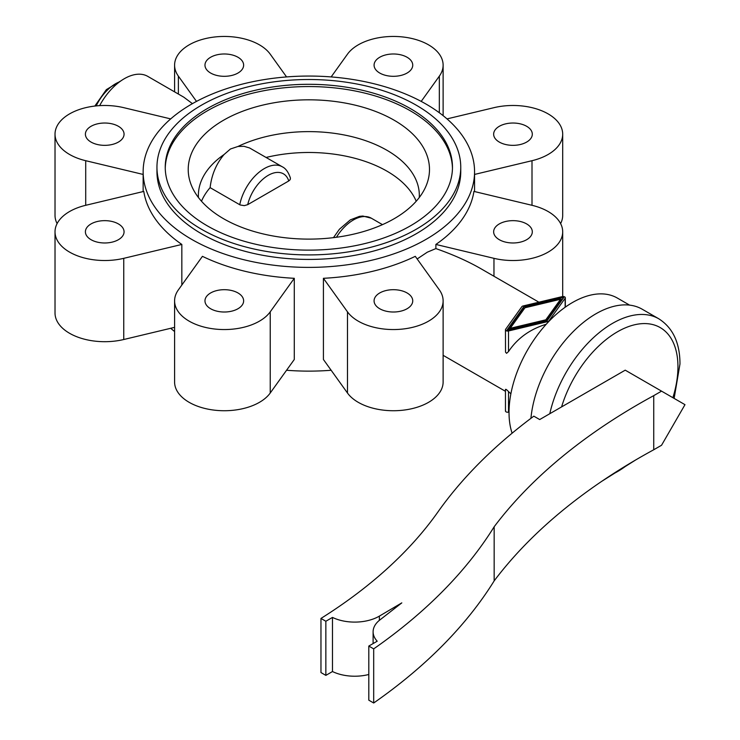 <?xml version="1.0" encoding="UTF-8"?>
<svg xmlns="http://www.w3.org/2000/svg" width="740" height="740" viewBox="0 0 740 740"><rect width="100%" height="100%" fill="white"/><g stroke="black" fill="none" stroke-linecap="round" stroke-linejoin="round"><path stroke-width="1.11" d="M415.279 256.336A165.704 95.673 180 0 1 323.417 278.305L323.417 359.483L347.476 393.014A49.71 28.703 0 0 0 403.106 410.182A49.71 28.703 0 0 0 443.121 382.034L443.121 300.847A49.71 28.703 0 0 0 439.338 289.867L415.279 256.336M417.157 258.963L427.332 252.174L435.879 248.585C453.028 254.615 468.032 261.312 480.861 268.685L538.905 302.188M435.879 244.441L493.959 258.334A49.71 28.703 0 0 0 562.696 231.814A49.71 28.703 0 0 0 532.005 205.304L473.924 191.41A165.704 95.673 180 0 1 435.879 244.441L435.879 248.585M294.289 278.305A165.704 95.673 180 0 1 202.436 256.336L178.377 289.867A49.71 28.703 0 0 0 174.594 300.847A49.71 28.703 0 0 0 214.609 329.004A49.71 28.703 0 0 0 270.229 311.836L294.289 278.305L294.289 359.483L270.229 393.014L270.229 311.836M286.565 370.259A165.704 95.673 0 0 0 331.15 370.259M181.837 233.165A165.704 95.673 0 0 0 365.477 261.636A165.704 95.673 0 0 0 474.562 171.726A165.704 95.673 0 0 0 435.879 110.288A165.704 95.673 0 0 0 252.238 81.816A165.704 95.673 0 0 0 143.144 171.726A165.704 95.673 0 0 0 181.837 233.165M181.837 285.048L181.837 244.441A165.704 95.673 180 0 1 143.791 191.41L85.71 205.304A49.71 28.703 0 0 0 55.019 231.814A49.71 28.703 0 0 0 123.756 258.334L181.837 244.441M237.975 292.957A19.332 11.165 0 0 0 216.903 290.543A19.332 11.165 0 0 0 204.971 300.847A19.332 11.165 0 0 0 210.632 308.746A19.332 11.165 0 0 0 231.703 311.161A19.332 11.165 0 0 0 243.636 300.847A19.332 11.165 0 0 0 237.975 292.957M91.057 239.704A19.332 11.165 0 0 0 112.129 242.128A19.332 11.165 0 0 0 124.061 231.814A19.332 11.165 0 0 0 118.4 223.924A19.332 11.165 0 0 0 97.329 221.501A19.332 11.165 0 0 0 85.396 231.814A19.332 11.165 0 0 0 91.057 239.704M407.074 292.957A19.332 11.165 0 0 0 386.012 290.543A19.332 11.165 0 0 0 374.079 300.847A19.332 11.165 0 0 0 379.74 308.746A19.332 11.165 0 0 0 400.803 311.161A19.332 11.165 0 0 0 412.744 300.847A19.332 11.165 0 0 0 407.074 292.957M118.4 126.29A19.332 11.165 0 0 0 97.329 123.876A19.332 11.165 0 0 0 85.396 134.19A19.332 11.165 0 0 0 91.057 142.08A19.332 11.165 0 0 0 112.129 144.494A19.332 11.165 0 0 0 124.061 134.19A19.332 11.165 0 0 0 118.4 126.29M499.315 239.704A19.332 11.165 0 0 0 520.377 242.128A19.332 11.165 0 0 0 532.31 231.814A19.332 11.165 0 0 0 526.649 223.924A19.332 11.165 0 0 0 505.587 221.501A19.332 11.165 0 0 0 493.645 231.814A19.332 11.165 0 0 0 499.315 239.704M237.975 57.258A19.332 11.165 0 0 0 216.903 54.834A19.332 11.165 0 0 0 204.971 65.148A19.332 11.165 0 0 0 210.632 73.038A19.332 11.165 0 0 0 231.703 75.462A19.332 11.165 0 0 0 243.636 65.148A19.332 11.165 0 0 0 237.975 57.258M526.649 126.29A19.332 11.165 0 0 0 505.587 123.876A19.332 11.165 0 0 0 493.645 134.19A19.332 11.165 0 0 0 499.315 142.08A19.332 11.165 0 0 0 520.377 144.494A19.332 11.165 0 0 0 532.31 134.19A19.332 11.165 0 0 0 526.649 126.29M379.74 73.038A19.332 11.165 0 0 0 400.803 75.462A19.332 11.165 0 0 0 412.744 65.148A19.332 11.165 0 0 0 407.074 57.258A19.332 11.165 0 0 0 386.012 54.834A19.332 11.165 0 0 0 374.079 65.148A19.332 11.165 0 0 0 379.74 73.038M416.269 229.224A151.904 87.699 0 0 0 460.752 167.212A151.904 87.699 0 0 0 366.985 86.192A151.904 87.699 0 0 0 201.447 105.2A151.904 87.699 0 0 0 156.954 167.212A151.904 87.699 0 0 0 250.731 248.242A151.904 87.699 0 0 0 416.269 229.224M156.954 167.212L156.954 171.726A151.904 87.699 0 0 0 201.447 233.738A151.904 87.699 0 0 0 416.269 233.738A151.904 87.699 0 0 0 460.752 171.726L460.752 167.212M201.493 201.234A110.473 63.779 180 0 1 210.123 187.646C211.594 174.853 216.237 163.808 224.081 154.512A110.473 63.779 0 0 0 198.385 195.406A110.473 63.779 0 0 0 198.45 197.534M223.554 120.222A120.638 69.653 0 0 0 191.346 185.231A120.638 69.653 0 0 0 223.554 218.716A120.638 69.653 0 0 0 342.028 236.43A120.638 69.653 0 0 0 426.36 185.231A120.638 69.653 0 0 0 394.161 120.222A120.638 69.653 0 0 0 223.554 120.222M419.266 197.534A110.473 63.779 0 0 0 419.33 195.406A110.473 63.779 0 0 0 386.974 150.303A110.473 63.779 0 0 0 238.021 146.455L230.427 148.999L224.081 154.512M410.404 225.848A143.615 82.917 0 0 0 452.473 167.212A143.615 82.917 0 0 0 363.812 90.613A143.615 82.917 0 0 0 207.302 108.586A143.615 82.917 0 0 0 165.242 167.212A143.615 82.917 0 0 0 253.894 243.821A143.615 82.917 0 0 0 410.404 225.848M452.454 168.341A143.615 82.917 0 0 0 362.914 92.657A143.615 82.917 0 0 0 207.302 110.843A143.615 82.917 0 0 0 165.251 168.341M629.592 305.121L617.373 298.072A89.762 51.819 120 0 0 548.211 322.113A89.762 51.819 120 0 0 509.027 412.448A89.762 51.819 120 0 0 512.099 433.205M546.222 324.259C529.979 329.189 517.408 338.291 508.51 351.565L506.576 353.322L505.513 352.129L505.457 329.8A2.211 1.276 0 0 0 508.51 330.974L547.711 321.604A2.211 1.276 0 0 0 548.913 320.91L565.147 298.276A2.211 1.276 0 0 0 565.323 297.785A2.211 1.276 0 0 0 562.261 296.611L523.06 305.981A2.211 1.276 0 0 0 521.866 306.675L505.624 329.309A2.211 1.276 0 0 0 505.457 329.8M247.715 204.656L288.757 180.958A30.377 17.538 120 0 0 268.232 175.334A30.377 17.538 120 0 0 247.715 204.656L244.302 205.637L240.158 204.962L210.123 187.646M288.757 180.958L290.2 179.617L290.422 178.1C288.443 172.179 285.733 168.406 282.282 166.787A35.899 20.729 120 0 0 257.65 173.465A35.899 20.729 120 0 0 239.751 204.749M266.104 157.454A110.473 63.779 180 0 1 416.213 201.234M323.417 278.305L347.476 311.836A49.71 28.703 0 0 0 403.106 329.004A49.71 28.703 0 0 0 443.121 300.847M170.7 118.9L123.756 107.67A49.71 28.703 0 0 0 55.019 134.19A49.71 28.703 0 0 0 85.71 160.7L143.144 174.437M282.282 166.787L249.611 147.982L244.015 146.307L238.021 146.455M421.208 101.399L439.338 76.137A49.71 28.703 0 0 0 443.121 65.148A49.71 28.703 0 0 0 403.106 37A49.71 28.703 0 0 0 347.476 54.168L331.15 76.923M170.7 328.282A165.704 95.673 0 0 0 174.594 331.529M560.606 223.591A49.71 28.703 0 0 0 562.696 215.368L562.696 134.19A49.71 28.703 0 0 0 493.959 107.67L447.006 118.9M55.019 134.19L55.019 215.368A49.71 28.703 0 0 0 57.1 223.591M55.019 231.814L55.019 312.992A49.71 28.703 0 0 0 123.756 339.512L174.594 327.358M174.594 300.847L174.594 382.034A49.71 28.703 0 0 0 214.609 410.182A49.71 28.703 0 0 0 270.229 393.014M286.565 76.923L270.229 54.168A49.71 28.703 0 0 0 214.609 37A49.71 28.703 0 0 0 174.594 65.148A49.71 28.703 0 0 0 178.377 76.137L196.507 101.399M474.562 174.437L532.005 160.7A49.71 28.703 0 0 0 562.696 134.19M545.815 319.81L560.559 299.256L524.965 307.766L510.221 328.32L545.815 319.81L545.815 320.929M510.221 328.32L510.221 329.448M560.559 299.256L560.559 300.727L546.111 320.864M523.587 306.98L563.871 297.341L547.184 320.605L506.9 330.234L523.587 306.98L523.587 308.441L508.167 329.938M562.604 299.108L560.559 299.598M524.669 308.182L523.587 308.441M505.624 410.487A2.211 1.276 0 0 0 505.457 410.978A2.211 1.276 0 0 0 508.51 412.152L509.027 412.032M510.868 393.856L508.51 391.562C506.373 389.351 505.411 388.796 505.624 389.897M674.131 398.398L679.977 363.96C679.94 342.842 672.873 327.792 658.794 318.792L642.191 309.209A92.519 53.419 120 0 0 574.351 330.475A92.519 53.419 120 0 0 530.922 418.341M192.428 103.646L183.797 97.181L147.787 76.386A46.953 27.103 120 0 0 99.641 105.635M332.482 671.541L332.482 617.419A34.521 19.934 0 0 0 379.37 616.115L401.811 602.878L379.352 620.351A34.521 19.934 0 0 0 373.108 631.793A34.521 19.934 0 0 0 377.206 641.21L368.807 646.057L368.807 700.179L373.691 703A704.258 406.602 0 0 0 494.163 580.882A690.448 398.629 180 0 1 653.735 449.763L661.551 445.258L684.981 404.669L625.226 370.167L539.691 419.552L533.827 416.167A704.258 406.602 0 0 0 437.747 512.228A615.884 355.579 180 0 1 320.966 618.437L320.966 672.558L325.85 675.38L332.482 671.541A34.521 19.934 0 0 0 368.807 674.482M320.966 618.437L325.85 621.258L325.85 675.38M325.85 621.258L332.482 617.419M373.691 703L373.691 648.878A704.258 406.602 0 0 0 494.163 526.76A690.448 398.629 180 0 1 653.735 395.641L653.735 449.763M368.807 646.057L373.691 648.878M494.163 580.882L494.163 526.76M653.735 395.641L661.551 391.136M119.575 81.835A34.521 19.934 120 0 0 96.191 105.913M672.891 397.685A85.618 49.432 120 0 0 677.951 366.781A85.618 49.432 120 0 0 617.41 331.825A85.618 49.432 120 0 0 561.595 406.898M658.794 318.792A92.519 53.419 120 0 0 549.792 413.716M333.472 237.651L339.42 229.243L350.335 219.873L359.483 216.358L362.859 216.043L371.332 218.208A35.899 20.729 120 0 0 336.423 237.272M347.476 393.014L347.476 311.836M85.71 205.304L85.71 160.7M439.338 112.748L439.338 76.137M123.756 339.512L123.756 258.334M547.711 322.64L547.711 321.604M508.51 330.974L508.51 351.565M548.913 320.91L548.913 321.382M508.51 391.562L508.51 412.152M565.147 307.248L565.147 298.276M532.005 205.304L532.005 160.7M612.332 474.331A85.618 49.432 120 0 0 627.538 464.812M493.959 276.242L493.959 258.334M178.377 94.045L178.377 76.137M379.37 616.115L379.37 620.342M94.84 106.061L106.347 89.633L121.027 80.79M474.562 191.558L474.562 171.726M382.488 224.646L371.332 218.208M443.121 115.653L443.121 65.148M505.457 410.978L505.457 389.397M565.323 307.128L565.323 297.785M562.696 296.527L562.696 231.814M174.594 91.862L174.594 65.148M505.457 391.312L443.121 355.32M143.144 191.558L143.144 171.726M602.027 481.148L635.521 460.058M373.108 643.578L373.108 631.793"/></g></svg>
